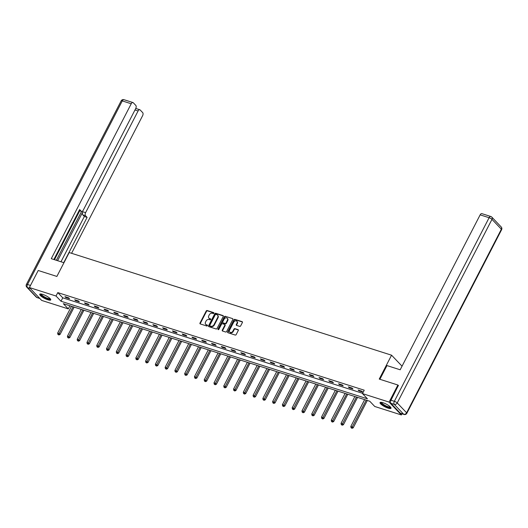 <?xml version="1.0" encoding="UTF-8"?>
<svg xmlns="http://www.w3.org/2000/svg" width="528" height="528" viewBox="0 0 528 528"><rect width="100%" height="100%" fill="white"/><g stroke="black" fill="none" stroke-linecap="round" stroke-linejoin="round"><path stroke-width="0.79" d="M213.893 313.216A0.541 0.429 -43.6 0 0 213.701 312.609L207.167 310.53A0.779 0.62 -43.6 0 0 206.21 311.005L199.987 323.057A0.779 0.62 -43.6 0 0 200.257 323.928L206.791 326.007A0.541 0.429 -43.6 0 0 207.273 325.07L206.428 324.799A2.488 1.973 -43.6 0 1 205.735 324.37A2.488 1.973 -43.6 0 1 205.564 322.027L206.085 321.024A2.488 1.973 -43.6 0 1 209.161 319.506L210.005 319.777A0.541 0.429 -43.6 0 0 210.487 318.839L209.642 318.569A2.488 1.973 -43.6 0 1 208.949 318.14A2.488 1.973 -43.6 0 1 208.784 315.797L209.299 314.794A2.488 1.973 -43.6 0 1 212.375 313.276L213.22 313.546A0.541 0.429 -43.6 0 0 213.893 313.216M388.113 408.144A6.178 1.498 27.3 0 1 382.384 405.299A6.178 1.498 27.3 0 1 380.041 402.593A6.178 1.498 27.3 0 1 382.939 402.712A6.178 1.498 27.3 0 1 388.667 405.557A6.178 1.498 27.3 0 1 391.01 408.256A6.178 1.498 27.3 0 1 388.113 408.144M47.843 299.792A6.178 1.498 27.3 0 1 42.115 296.947A6.178 1.498 27.3 0 1 39.765 294.248A6.178 1.498 27.3 0 1 42.662 294.367A6.178 1.498 27.3 0 1 48.391 297.205A6.178 1.498 27.3 0 1 50.741 299.911A6.178 1.498 27.3 0 1 47.843 299.792M239.686 326.383A0.779 0.62 -43.6 0 0 240.649 325.908L242.398 322.522A0.779 0.62 -43.6 0 0 242.128 321.658L234.868 319.348A0.779 0.62 -43.6 0 0 233.911 319.823L227.687 331.881A0.779 0.62 -43.6 0 0 227.957 332.746L235.211 335.056A0.779 0.62 -43.6 0 0 236.174 334.58L238.28 330.495A0.779 0.62 -43.6 0 0 238.009 329.63L234.907 328.64A0.779 0.62 -43.6 0 0 233.944 329.116L232.901 331.142A2.079 1.65 -43.6 0 1 229.753 332.053A2.079 1.65 -43.6 0 1 229.607 330.092L233.706 322.159A2.079 1.65 -43.6 0 1 236.854 321.248A2.079 1.65 -43.6 0 1 236.999 323.202L236.313 324.529A0.779 0.62 -43.6 0 0 236.584 325.393L239.686 326.383M29.403 287.549L38.214 270.488L56.879 276.434L69.208 252.542L391.565 355.192L379.236 379.078L397.901 385.018L389.096 402.085L401.372 414.955L374.755 406.481L369.772 401.26L63.327 303.679L68.303 308.9L41.679 300.419L29.403 287.549L56.027 296.023L61.004 301.244L367.455 398.825L362.472 393.604L389.096 402.085M362.472 393.604L364.234 390.192L57.79 292.611L56.027 296.023M223.271 316.437A0.779 0.62 -43.6 0 0 223.001 315.572L215.747 313.262A0.779 0.62 -43.6 0 0 214.79 313.731L208.567 325.789A0.779 0.62 -43.6 0 0 208.831 326.654L216.091 328.97A0.779 0.62 -43.6 0 0 217.048 328.495L223.271 316.437M225.311 316.305L232.564 318.615A0.779 0.62 -43.6 0 1 232.835 319.48L226.611 331.538A0.779 0.62 -43.6 0 1 225.647 332.013L222.545 331.023A0.779 0.62 -43.6 0 1 222.275 330.158L224.803 325.268A0.779 0.62 -43.6 0 0 224.532 324.403L222.473 323.743A0.779 0.62 -43.6 0 0 221.509 324.218L218.882 329.314A0.541 0.429 -43.6 0 1 218.024 329.036L224.347 316.78A0.779 0.62 -43.6 0 1 225.311 316.305L232.564 318.615M402.046 366.181L391.565 355.192M57.79 292.611L62.766 297.832L362.624 393.314M65.782 297.521L69.544 298.716L68.713 297.851L64.957 296.65L65.782 297.521L66.053 297M75.557 300.637L79.319 301.831L78.487 300.96L74.725 299.765L75.557 300.637L75.827 300.115M85.331 303.745L89.087 304.94L88.255 304.075L84.5 302.874L85.331 303.745L85.595 303.224M95.099 306.854L98.861 308.055L98.03 307.184L94.274 305.989L95.099 306.854L95.37 306.339M104.874 309.969L108.629 311.164L107.804 310.299L104.042 309.098L104.874 309.969L105.145 309.448M114.649 313.078L118.404 314.279L117.572 313.408L113.817 312.213L114.649 313.078L114.913 312.563M124.417 316.193L128.179 317.387L127.347 316.516L123.592 315.322L124.417 316.193L124.687 315.671M134.191 319.301L137.947 320.503L137.122 319.631L133.36 318.437L134.191 319.301L134.462 318.787M143.966 322.417L147.721 323.611L146.89 322.74L143.134 321.545L143.966 322.417L144.23 321.895M153.734 325.525L157.496 326.726L156.664 325.855L152.902 324.654L153.734 325.525L154.004 325.004M163.508 328.64L167.264 329.835L166.439 328.964L162.677 327.769L163.508 328.64L163.772 328.119M173.276 331.749L177.038 332.95L176.207 332.079L172.451 330.878L173.276 331.749L173.547 331.228M183.051 334.864L186.813 336.059L185.981 335.188L182.219 333.993L183.051 334.864L183.322 334.343M192.826 337.973L196.581 339.167L195.756 338.303L191.994 337.102L192.826 337.973L193.09 337.451M202.594 341.088L206.356 342.283L205.524 341.411L201.769 340.217L202.594 341.088L202.864 340.567M212.368 344.197L216.124 345.391L215.299 344.527L211.537 343.325L212.368 344.197L212.639 343.675M222.143 347.312L225.898 348.506L225.067 347.635L221.311 346.441L222.143 347.312L222.407 346.79M231.911 350.42L235.673 351.615L234.841 350.75L231.086 349.549L231.911 350.42L232.181 349.899M241.685 353.529L245.441 354.73L244.616 353.859L240.854 352.664L241.685 353.529L241.956 353.014M251.46 356.644L255.215 357.839L254.384 356.968L250.628 355.773L251.46 356.644L251.724 356.123M261.228 359.753L264.99 360.954L264.158 360.083L260.403 358.888L261.228 359.753L261.499 359.238M271.003 362.868L274.758 364.063L273.933 363.191L270.171 361.997L271.003 362.868L271.273 362.347M280.771 365.977L284.533 367.178L283.701 366.307L279.946 365.112L280.771 365.977L281.041 365.462M290.545 369.092L294.307 370.286L293.476 369.415L289.714 368.221L290.545 369.092L290.816 368.57M300.32 372.2L304.075 373.402L303.25 372.53L299.488 371.329L300.32 372.2L300.584 371.679M310.088 375.316L313.85 376.51L313.018 375.639L309.263 374.444L310.088 375.316L310.358 374.794M319.862 378.424L323.624 379.625L322.793 378.754L319.031 377.553L319.862 378.424L320.133 377.903M329.637 381.539L333.392 382.734L332.561 381.863L328.805 380.668L329.637 381.539L329.901 381.018M339.405 384.648L343.167 385.843L342.335 384.978L338.58 383.777L339.405 384.648L339.676 384.127M349.18 387.763L352.935 388.958L352.11 388.087L348.348 386.892L349.18 387.763L349.45 387.242M358.954 390.872L362.71 392.066L361.878 391.202L358.123 390.001L358.954 390.872L359.218 390.35M401.973 413.8L401.372 414.955M397.901 385.018L398.495 385.638M69.914 305.778L68.303 308.9M62.766 297.832L61.004 301.244M208.949 318.14L209.279 318.49A2.488 1.973 -43.6 0 0 209.972 318.919L209.642 318.569M210.738 319.163L209.972 318.919M205.735 324.37L206.065 324.72A2.488 1.973 -43.6 0 0 206.758 325.149L206.428 324.799M207.524 325.393L206.758 325.149M213.952 312.932L207.504 310.873A0.779 0.62 -43.6 0 0 206.54 311.348L200.317 323.407A0.779 0.62 -43.6 0 0 200.251 323.921M223.001 315.572L223.337 315.916A0.779 0.62 -43.6 0 0 223.337 315.916L216.077 313.606A0.779 0.62 -43.6 0 0 215.12 314.081L208.897 326.139A0.779 0.62 -43.6 0 0 208.824 326.654M215.939 314.411A0.541 0.429 -43.6 0 0 215.266 314.747L209.807 325.327A0.541 0.429 -43.6 0 0 209.992 325.934L210.883 326.218A2.488 1.973 -43.6 0 0 213.959 324.7L217.694 317.467A2.488 1.973 -43.6 0 0 217.523 315.124A2.488 1.973 -43.6 0 0 216.83 314.695L215.939 314.411M210.085 326.033A0.541 0.429 -43.6 0 0 210.322 326.284L209.992 325.934M217.523 315.124L217.859 315.473A2.488 1.973 -43.6 0 1 218.024 317.816L214.289 325.05A2.488 1.973 -43.6 0 1 211.22 326.568L210.322 326.284M224.75 324.535L225.08 324.885A0.779 0.62 -43.6 0 1 225.133 325.618L222.605 330.508A0.779 0.62 -43.6 0 0 222.539 331.023M225.641 316.655A0.779 0.62 -43.6 0 0 224.684 317.123L218.354 329.386A0.541 0.429 -43.6 0 0 218.288 329.657M227.416 320.192A2.079 1.65 -43.6 0 0 227.278 318.232A2.079 1.65 -43.6 0 0 224.129 319.143L222.684 321.941A0.779 0.62 -43.6 0 0 222.955 322.806L225.014 323.466A0.779 0.62 -43.6 0 0 225.977 322.991L227.416 320.192L227.753 320.542A2.079 1.65 -43.6 0 0 227.608 318.582L227.278 318.232M222.737 322.674L223.073 323.024A0.779 0.62 -43.6 0 0 223.285 323.156L222.955 322.806M227.753 320.542L226.307 323.341A0.779 0.62 -43.6 0 1 225.344 323.809L223.285 323.156M236.854 321.248L237.191 321.592A2.079 1.65 -43.6 0 1 237.329 323.552L236.65 324.872A0.779 0.62 -43.6 0 0 236.577 325.393M229.753 332.053L230.083 332.402A2.079 1.65 -43.6 0 0 233.231 331.492L232.901 331.142M238.009 329.63L238.346 329.98A0.779 0.62 -43.6 0 0 238.346 329.98L235.237 328.99A0.779 0.62 -43.6 0 0 234.28 329.465L233.231 331.492M242.128 321.658L242.458 322.007A0.779 0.62 -43.6 0 0 242.458 322.007L235.204 319.697A0.779 0.62 -43.6 0 0 234.241 320.173L228.017 332.231A0.779 0.62 -43.6 0 0 227.951 332.746M71.491 306.28L57.638 333.115L59.209 333.61L60.034 334.481L74.158 307.131M58.529 334.613L57.902 334.415L58.859 334.957L58.529 334.613L73.055 306.781M57.902 334.415L57.638 333.115M60.034 334.481L58.859 334.957M50.318 298.835A5.346 1.294 27.3 0 1 49.586 299.237A5.346 1.294 27.3 0 1 43.672 296.967A5.346 1.294 27.3 0 1 40.887 293.964M41.283 294.017A4.95 1.201 -152.7 0 0 44.398 296.842A4.95 1.201 -152.7 0 0 49.467 298.696A4.95 1.201 -152.7 0 0 50.048 298.538M40.055 294.023A6.138 1.485 -152.7 0 0 44.194 297.502A6.138 1.485 -152.7 0 0 50.186 299.64A6.138 1.485 -152.7 0 0 50.754 299.548M390.595 407.18A5.346 1.294 27.3 0 1 389.862 407.59A5.346 1.294 27.3 0 1 383.942 405.319A5.346 1.294 27.3 0 1 381.163 402.316M381.559 402.369A4.95 1.201 -152.7 0 0 384.668 405.187A4.95 1.201 -152.7 0 0 389.737 407.048A4.95 1.201 -152.7 0 0 390.324 406.89M380.325 402.369A6.138 1.485 -152.7 0 0 384.47 405.847A6.138 1.485 -152.7 0 0 390.463 407.992A6.138 1.485 -152.7 0 0 391.03 407.893M63.954 262.72L51.269 258.68L131.228 103.759L122.272 100.907L27.515 284.493L30.492 285.443M57.605 260.7L82.856 211.774L85.609 212.652L138.098 110.966L134.977 109.969M85.609 212.652A2.376 1.32 107.7 0 0 85.549 215.741L82.79 214.863A2.376 1.32 -72.3 0 1 82.856 211.774M63.743 262.654L87.107 217.378L85.549 215.741M71.584 253.301L142.606 115.698A2.376 1.32 107.7 0 0 142.672 112.603L140.151 109.963A2.376 1.32 107.7 0 0 139.814 109.745A2.376 1.32 107.7 0 0 138.098 110.966M79.141 210.527L81.2 211.187A2.376 1.32 107.7 0 0 81.536 211.398A2.376 1.32 107.7 0 0 83.252 210.184L135.742 108.491A2.376 1.32 107.7 0 0 135.802 105.402L133.28 102.755A2.376 1.32 107.7 0 0 132.944 102.544A2.376 1.32 107.7 0 0 131.228 103.759M81.2 211.187L79.642 209.55L53.856 259.505M56.351 260.297L81.583 211.411M79.715 210.817L54.483 259.703M135.762 108.458A2.376 1.32 -72.3 0 1 135.802 108.471L139.814 109.745M60.984 261.776L84.355 216.5L82.79 214.863M84.355 216.5L87.107 217.378M379.889 379.282L386.971 365.574L400.184 369.785L480.143 214.863A2.376 1.32 -72.3 0 1 481.859 213.642L490.822 216.5A2.376 1.32 107.7 0 0 489.106 217.714L480.143 214.863M390.905 403.313L400.297 413.16L403.676 414.236L394.291 404.389L390.905 403.313A2.376 1.32 -72.3 0 1 390.964 400.224L398.35 385.493M404.012 414.454A2.376 2.376 0 0 0 406.844 413.279A2.376 0.574 -152.7 0 0 406.613 412.79L501.369 229.205L491.977 219.358L397.221 402.943L406.613 412.79A2.376 1.888 -43.6 0 1 403.676 414.236A2.376 1.32 107.7 0 0 404.012 414.454L400.633 413.378A2.376 1.32 -72.3 0 1 400.297 413.16M81.266 309.388L67.412 336.224L68.977 336.725L69.808 337.597L83.926 310.24M68.297 337.722L67.67 337.524L68.633 338.072L68.297 337.722L82.83 309.89M67.67 337.524L67.412 336.224M69.808 337.597L68.633 338.072M91.034 312.503L77.187 339.339L78.751 339.834L79.583 340.705L93.7 313.348M78.071 340.837L77.444 340.633L78.401 341.18L78.071 340.837L92.598 312.998M77.444 340.633L77.187 339.339M79.583 340.705L78.401 341.18M100.808 315.612L86.955 342.448L88.526 342.949L89.351 343.82L103.468 316.463M87.846 343.946L87.219 343.748L88.176 344.296L87.846 343.946L102.373 316.114M87.219 343.748L86.955 342.448M89.351 343.82L88.176 344.296M110.576 318.727L96.73 345.563L98.294 346.058L99.125 346.929L113.243 319.572M97.614 347.061L96.987 346.856L97.951 347.404L97.614 347.061L112.147 319.222M96.987 346.856L96.73 345.563M99.125 346.929L97.951 347.404M120.351 321.836L106.504 348.671L108.068 349.173L108.9 350.044L123.017 322.687M107.389 350.17L106.762 349.972L107.719 350.519L107.389 350.17L121.915 322.337M106.762 349.972L106.504 348.671M108.9 350.044L107.719 350.519M130.126 324.951L116.272 351.787L117.836 352.282L118.668 353.153L132.785 325.796M117.163 353.285L116.536 353.08L117.493 353.628L117.163 353.285L131.69 325.446M116.536 353.08L116.272 351.787M118.668 353.153L117.493 353.628M139.894 328.06L126.047 354.895L127.611 355.397L128.443 356.268L142.56 328.911M126.931 356.393L126.304 356.195L127.268 356.743L126.931 356.393L141.464 328.561M126.304 356.195L126.047 354.895M128.443 356.268L127.268 356.743M149.668 331.175L135.815 358.01L137.386 358.505L138.211 359.377L152.335 332.02M136.706 359.502L136.079 359.304L137.036 359.852L136.706 359.502L151.232 331.67M136.079 359.304L135.815 358.01M138.211 359.377L137.036 359.852M159.443 334.283L145.589 361.119L147.154 361.621L147.985 362.485L162.103 335.135M146.48 362.617L145.853 362.419L146.81 362.967L146.48 362.617L161.007 334.785M145.853 362.419L145.589 361.119M147.985 362.485L146.81 362.967M169.211 337.399L155.364 364.234L156.928 364.729L157.76 365.6L171.877 338.243M156.248 365.726L155.621 365.528L156.578 366.076L156.248 365.726L170.782 337.894M155.621 365.528L155.364 364.234M157.76 365.6L156.578 366.076M178.985 340.507L165.132 367.343L166.703 367.844L167.528 368.709L181.652 341.359M166.023 368.841L165.396 368.643L166.353 369.191L166.023 368.841L180.55 341.009M165.396 368.643L165.132 367.343M167.528 368.709L166.353 369.191M188.76 343.622L174.907 370.451L176.471 370.953L177.302 371.824L191.42 344.467M175.791 371.95L175.171 371.752L176.128 372.299L175.791 371.95L190.324 344.117M175.171 371.752L174.907 370.451M177.302 371.824L176.128 372.299M198.528 346.731L184.681 373.567L186.245 374.068L187.077 374.933L201.194 347.582M185.566 375.065L184.939 374.867L185.896 375.415L185.566 375.065L200.099 347.233M184.939 374.867L184.681 373.567M187.077 374.933L185.896 375.415M208.303 349.846L194.449 376.675L196.02 377.177L196.845 378.048L210.969 350.691M195.34 378.173L194.713 377.975L195.67 378.523L195.34 378.173L209.867 350.341M194.713 377.975L194.449 376.675M196.845 378.048L195.67 378.523M218.077 352.955L204.224 379.79L205.788 380.285L206.62 381.157L220.737 353.806M205.108 381.289L204.481 381.091L205.445 381.632L205.108 381.289L219.641 353.456M204.481 381.091L204.224 379.79M206.62 381.157L205.445 381.632M227.845 356.063L213.998 382.899L215.563 383.401L216.394 384.272L230.512 356.915M214.883 384.397L214.256 384.199L215.213 384.747L214.883 384.397L229.409 356.565M214.256 384.199L213.998 382.899M216.394 384.272L215.213 384.747M237.62 359.179L223.766 386.014L225.337 386.509L226.162 387.38L240.28 360.023M224.657 387.512L224.03 387.308L224.987 387.856L224.657 387.512L239.184 359.674M224.03 387.308L223.766 386.014M226.162 387.38L224.987 387.856M247.388 362.287L233.541 389.123L235.105 389.624L235.937 390.496L250.054 363.139M234.425 390.621L233.798 390.423L234.762 390.971L234.425 390.621L248.959 362.789M233.798 390.423L233.541 389.123M235.937 390.496L234.762 390.971M257.162 365.402L243.316 392.238L244.88 392.733L245.705 393.604L259.829 366.247M244.2 393.736L243.573 393.532L244.53 394.079L244.2 393.736L258.727 365.897M243.573 393.532L243.316 392.238M245.705 393.604L244.53 394.079M266.937 368.511L253.084 395.347L254.648 395.848L255.479 396.719L269.597 369.362M253.975 396.845L253.348 396.647L254.305 397.195L253.975 396.845L268.501 369.013M253.348 396.647L253.084 395.347M255.479 396.719L254.305 397.195M276.705 371.626L262.858 398.462L264.422 398.957L265.254 399.828L279.371 372.471M263.743 399.96L263.116 399.755L264.073 400.303L263.743 399.96L278.276 372.121M263.116 399.755L262.858 398.462M265.254 399.828L264.073 400.303M286.48 374.735L272.626 401.57L274.197 402.072L275.022 402.937L289.146 375.586M273.517 403.069L272.89 402.871L273.847 403.418L273.517 403.069L288.044 375.236M272.89 402.871L272.626 401.57M275.022 402.937L273.847 403.418M296.254 377.85L282.401 404.686L283.965 405.181L284.797 406.052L298.914 378.695M283.285 406.177L282.665 405.979L283.622 406.527L283.285 406.177L297.818 378.345M282.665 405.979L282.401 404.686M284.797 406.052L283.622 406.527M306.022 380.959L292.175 407.794L293.74 408.296L294.571 409.16L308.689 381.81M293.06 409.292L292.433 409.094L293.39 409.642L293.06 409.292L307.593 381.46M292.433 409.094L292.175 407.794M294.571 409.16L293.39 409.642M315.797 384.074L301.943 410.909L303.514 411.404L304.339 412.276L318.463 384.919M302.834 412.401L302.207 412.203L303.164 412.751L302.834 412.401L317.361 384.569M302.207 412.203L301.943 410.909M304.339 412.276L303.164 412.751M325.571 387.182L311.718 414.018L313.282 414.52L314.114 415.384L328.231 388.034M312.602 415.516L311.975 415.318L312.939 415.866L312.602 415.516L327.136 387.684M311.975 415.318L311.718 414.018M314.114 415.384L312.939 415.866M335.339 390.298L321.493 417.127L323.057 417.628L323.888 418.499L338.006 391.142M322.377 418.625L321.75 418.427L322.707 418.975L322.377 418.625L336.904 390.793M321.75 418.427L321.493 417.127M323.888 418.499L322.707 418.975M345.114 393.406L331.261 420.242L332.831 420.737L333.656 421.608L347.774 394.258M332.152 421.74L331.525 421.542L332.482 422.083L332.152 421.74L346.678 393.908M331.525 421.542L331.261 420.242M333.656 421.608L332.482 422.083M354.882 396.515L341.035 423.35L342.599 423.852L343.431 424.723L357.548 397.366M341.92 424.849L341.293 424.651L342.256 425.198L341.92 424.849L356.453 397.016M341.293 424.651L341.035 423.35M343.431 424.723L342.256 425.198M364.657 399.63L350.81 426.466L352.374 426.961L353.206 427.832L367.323 400.475M351.694 427.964L351.067 427.759L352.024 428.307L351.694 427.964L366.221 400.132M351.067 427.759L350.81 426.466M353.206 427.832L352.024 428.307M200.317 323.407L199.987 323.057M206.54 311.348L206.21 311.005M207.504 310.873L207.167 310.53M208.897 326.139L208.567 325.789M215.12 314.081L214.79 313.731M216.077 313.606L215.747 313.262M211.22 326.568L210.883 326.218M214.289 325.05L213.959 324.7M218.024 317.816L217.694 317.467M222.605 330.508L222.275 330.158M225.133 325.618L224.803 325.268M218.354 329.386L218.024 329.036M224.684 317.123L224.347 316.78M225.344 323.809L225.014 323.466M226.307 323.341L225.977 322.991M236.65 324.872L236.313 324.529M237.329 323.552L236.999 323.202M234.28 329.465L233.944 329.116M235.237 328.99L234.907 328.64M228.017 332.231L227.687 331.881M234.241 320.173L233.911 319.823M235.204 319.697L234.868 319.348M30.301 288.493L27.456 287.582L36.841 297.429L39.692 298.34M123.988 99.693A2.376 2.376 0 0 0 121.156 100.861A2.376 0.574 -152.7 0 1 122.272 100.907A2.376 1.32 -72.3 0 1 123.988 99.693L132.944 102.544M37.178 297.647A2.376 1.32 -72.3 0 1 36.841 297.429A2.376 1.888 -43.6 0 1 36.181 297.02A2.376 2.376 0 0 0 37.178 297.647L39.844 298.492M26.4 284.447A2.376 2.376 0 0 0 26.789 287.173A2.376 1.888 136.4 0 0 27.456 287.582A2.376 1.32 -72.3 0 1 27.515 284.493A2.376 0.574 -152.7 0 0 26.4 284.447L121.156 100.861M390.964 400.224L394.35 401.3L489.106 217.714A2.376 0.574 -152.7 0 1 491.977 219.358A2.376 1.888 -43.6 0 0 491.819 217.12L501.211 226.967A2.376 1.888 136.4 0 1 501.369 229.205A2.376 0.574 -152.7 0 1 501.6 229.693A2.376 2.376 0 0 0 501.211 226.967M491.159 216.711A2.376 1.32 107.7 0 0 490.822 216.5A2.376 2.376 0 0 1 491.819 217.12M394.35 401.3A2.376 1.32 107.7 0 0 394.291 404.389A2.376 1.888 136.4 0 0 397.221 402.943A2.376 0.574 -152.7 0 0 394.35 401.3M210.177 326.192L209.84 325.842M36.181 297.02L26.789 287.173M81.536 211.398L79.088 210.619M406.844 413.279L501.6 229.693"/></g></svg>
